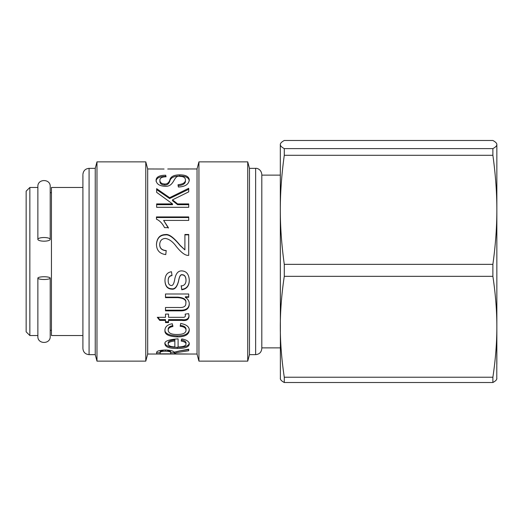 <?xml version="1.0" encoding="UTF-8"?>
<svg xmlns="http://www.w3.org/2000/svg" width="523" height="523" viewBox="0 0 523 523"><rect width="100%" height="100%" fill="white"/><g stroke="black" fill="none" stroke-linecap="round" stroke-linejoin="round"><path stroke-width="0.78" d="M82.909 335.531L51.444 335.531L51.444 187.469L82.909 187.469M50.208 192.712L51.444 192.712M29.85 187.469L29.85 335.531L26.15 331.83L26.15 191.17L29.85 187.469L37.872 187.469M82.909 175.133L82.909 348.481C83.275 352.234 85.327 354.287 89.073 354.653L89.073 168.347C85.327 168.713 83.275 170.766 82.909 174.519M89.073 354.653L95.245 354.653L95.245 168.347L89.073 168.347M95.245 354.653L96.977 361.132L96.977 161.869L95.245 168.347M168.981 168.962L197.034 168.962L197.034 354.038L147.682 354.038L145.78 361.132L145.78 161.869L96.977 161.869M147.682 354.038L147.682 168.962L145.78 161.869M168.216 168.962L188.718 169.027L167.72 169.007M165.699 175.231L166.053 176.787C161.947 176.852 159.894 177.99 159.894 180.213C159.92 182.534 161.515 183.802 164.673 184.011C167.105 184.168 168.818 182.86 169.805 180.089C170.55 176.669 173.832 174.924 179.657 174.865C185.619 174.852 188.823 176.486 189.274 179.755C188.875 184.279 185.247 186.704 178.395 187.025L178.042 184.711C183.089 184.174 185.554 182.553 185.436 179.834C185.299 177.578 183.481 176.428 179.977 176.395C173.316 174.551 174.865 187.077 164.967 186.28C159.443 185.985 156.482 183.985 156.083 180.298C156.22 176.964 159.423 175.277 165.699 175.231L165.798 176.8M169.629 197.694L188.718 188.293L188.718 191.856L172.505 199.851L177.604 203.911L188.718 203.911L188.718 207.298L156.639 207.298L156.639 203.911L172.531 203.911L156.639 192.34L156.639 188.659L169.629 197.694L169.629 198.55L188.718 189.274M156.462 216.927L188.718 216.927L188.718 220.412L163.621 220.412L168.367 227.649L164.555 227.649C162.385 223.439 159.692 220.614 156.462 219.183L156.462 216.927M184.907 234.487L188.718 234.487L188.718 255.348C185.541 255.806 181.389 252.831 176.258 246.438C172.806 241.685 169.158 239.018 165.32 238.436C161.829 238.704 159.96 240.678 159.718 244.359C159.718 248.157 161.888 250.223 166.229 250.563L165.758 254.59C159.652 253.766 156.554 250.327 156.462 244.274C156.978 237.952 159.96 234.716 165.405 234.572C168.824 233.827 173.734 237.416 180.128 245.339L184.907 249.889L184.907 234.487M171.479 271.744L172.002 275.582C169.465 275.935 168.19 277.608 168.19 280.603C168.21 283.695 169.21 285.323 171.184 285.473C172.668 285.826 173.799 284.061 174.584 280.171C175.578 273.771 178.023 270.679 181.912 270.901C186.443 271.189 188.895 274.261 189.274 280.112C189.274 285.859 186.77 289.075 181.769 289.749L181.18 285.983C184.416 285.617 186.031 283.682 186.018 280.171C185.815 276.732 184.573 274.98 182.298 274.915C180.618 274.359 179.369 276.484 178.546 281.289C177.029 287.12 174.728 289.735 171.655 289.134C167.471 288.938 165.242 286.179 164.967 280.858C164.967 275.431 167.138 272.391 171.479 271.744M165.497 293.991L188.718 293.991L188.718 297.26L185.319 297.365C187.953 299.019 189.274 301.215 189.274 303.955C189.163 308.773 186.031 311.067 179.892 310.852L165.497 310.852L165.497 307.485L178.369 307.485C183.527 307.851 186.018 306.439 185.842 303.248C186.443 300.039 183.789 298.169 177.898 297.639L165.497 297.639L165.497 293.991M185.168 314.101L188.659 313.669L189.012 316.062C188.881 319.612 186.515 321.057 181.912 320.396L168.543 320.396L168.543 322.58L165.497 322.58L165.497 320.396L159.718 320.396L157.312 317.311L165.497 317.311L165.497 314.101L168.543 314.101L168.543 317.311L182.122 317.311C184.371 317.513 185.443 316.918 185.345 315.539L185.168 314.101M180.213 326.3L180.683 323.436C186.521 324.561 189.385 326.849 189.274 330.294C188.875 334.72 184.835 336.917 177.166 336.89C168.471 336.426 164.405 334.23 164.967 330.294C165.007 326.79 167.452 324.606 172.296 323.744L172.884 326.509C169.753 327.091 168.19 328.313 168.19 330.176C168.341 333.073 171.302 334.511 177.075 334.491C182.913 334.498 185.894 333.105 186.018 330.314C186.018 328.013 184.083 326.672 180.213 326.3M179.977 350.822L188.718 349.201L188.718 350.756L176.473 352.594L174.558 353.391L174.558 353.842L188.718 354.019L156.639 354.019L156.639 352.659C156.384 351.136 159.306 350.247 165.405 350.005C170.321 350.135 173.205 350.868 174.054 352.208L179.977 350.822M164.967 344.127C164.013 341.303 168.386 339.545 178.101 338.858L178.101 346.997C183.305 346.827 185.94 345.84 186.018 344.029C186.031 342.643 184.436 341.663 181.239 341.081L181.736 338.943C186.678 339.8 189.189 341.493 189.274 344.029C188.993 347.05 184.992 348.527 177.284 348.449C169.524 348.54 165.418 347.095 164.967 344.127M189.274 342.931C188.993 345.912 184.992 347.364 177.284 347.292C169.524 347.377 165.418 345.958 164.967 343.023M186.018 344.029L186.018 342.931C186.031 341.565 184.436 340.591 181.239 340.022M174.845 341.009L174.845 339.943C170.263 340.381 168.046 341.408 168.19 343.023L168.19 344.127C168.458 345.814 170.675 346.742 174.845 346.906L174.845 341.009C170.263 341.447 168.046 342.487 168.19 344.127M174.558 352.783L170.74 352.783C170.884 351.829 169.106 351.293 165.405 351.188C162.189 351.221 160.443 351.698 160.156 352.626L160.156 353.842L170.74 353.842L170.74 351.587L166.595 350.024M160.156 352.783L156.639 352.783M188.718 349.201L188.718 349.567L179.023 350.985M174.584 352.031L174.558 353.391M164.111 350.031L160.156 351.417L160.156 352.626M186.018 330.314L186.018 329.398C186.018 327.123 184.083 325.809 180.213 325.437M172.884 325.639C169.753 326.215 168.19 327.424 168.19 329.261L168.19 330.176M189.274 329.379C188.875 333.746 184.835 335.916 177.166 335.884C168.471 335.426 164.405 333.256 164.967 329.379M185.345 315.539L185.299 314.088M165.497 320.396L165.497 319.612L159.718 319.612L157.894 317.311M168.543 321.769L165.497 321.769M189.012 315.336C188.881 318.834 186.515 320.259 181.912 319.612L168.543 319.612L168.543 320.396M159.718 319.612L159.718 320.396M185.842 303.248L185.842 302.693C186.443 299.522 183.789 297.679 177.898 297.156L165.497 297.156M189.274 303.386C189.163 308.139 186.031 310.407 179.892 310.191L165.497 310.191M188.718 296.783L185.319 296.783L185.319 297.26M186.018 280.171L186.018 279.923C185.815 276.53 184.573 274.797 182.298 274.738C180.618 274.189 179.369 276.288 178.546 281.028C177.029 286.781 174.728 289.356 171.655 288.768C167.471 288.572 165.242 285.846 164.967 280.603M189.274 279.864C189.274 285.538 186.77 288.709 181.769 289.376L181.18 285.656M172.002 275.392C169.465 275.745 168.19 277.393 168.19 280.348L168.19 280.603M181.769 289.376L181.769 289.749M184.907 234.847L188.718 234.847M156.462 244.503C156.978 238.266 159.96 235.069 165.405 234.932C168.824 234.199 173.734 237.743 180.128 245.555L184.907 249.889M159.718 244.359L159.718 244.587C159.718 248.333 161.888 250.373 166.229 250.707M156.462 217.522L188.718 217.522M163.621 220.412L168.367 228.1M156.639 189.627L169.629 198.55M156.639 204.676L172.531 204.676L172.531 203.911M172.505 199.851L172.505 200.675L177.604 204.676L188.718 204.676M177.604 204.676L177.604 203.911M156.083 181.376C156.22 178.088 159.423 176.428 165.699 176.382M178.042 185.737C183.089 185.207 185.554 183.606 185.436 180.925L185.436 179.834M159.894 180.213L159.894 181.298C159.92 183.586 161.515 184.835 164.673 185.044C167.105 185.201 168.818 183.906 169.805 181.174C170.55 177.8 173.832 176.081 179.657 176.022C185.619 176.009 188.823 177.617 189.274 180.847M164.039 169.027L147.682 168.962M197.034 354.038L198.936 361.132L198.936 161.869L197.034 168.962M249.471 354.653L249.471 168.347L255.642 168.347L255.642 354.653L249.471 354.653L247.732 361.132L247.732 161.869L198.936 161.869M255.642 354.653C259.388 354.287 261.441 352.234 261.807 348.481L261.807 175.329M280.315 144.551L280.387 144.021L280.315 144.551C280.295 143.276 281.616 141.923 284.283 140.484L492.882 140.484C495.549 141.923 496.876 143.276 496.85 144.551C496.876 145.825 495.549 147.179 492.882 148.617L284.283 148.617C281.616 147.179 280.295 145.825 280.315 144.551L280.315 209.828C280.295 192.752 281.616 174.577 284.283 155.298L284.283 148.617M280.387 378.979L280.315 209.828C280.295 226.904 281.616 245.078 284.283 264.35L492.882 264.35C495.549 245.078 496.876 226.904 496.85 209.828L496.85 144.551M280.315 378.449L280.315 378.449C280.295 379.724 281.616 381.077 284.283 382.516L492.882 382.516C495.549 381.077 496.876 379.724 496.85 378.449L496.85 378.449M284.283 377.227C281.616 359.393 280.295 342.578 280.315 326.777C280.295 310.969 281.616 294.155 284.283 276.321L492.882 276.321C495.549 294.155 496.876 310.969 496.85 326.777C496.876 342.578 495.549 359.393 492.882 377.227L284.283 377.227L284.283 382.516M284.283 155.298L492.882 155.298C495.549 174.577 496.876 192.752 496.85 209.828L496.85 364.217M284.283 276.321L284.283 264.35M492.882 155.298L492.882 148.617M492.882 382.516L492.882 377.227M496.778 378.979L496.85 326.777M496.85 159.018L496.85 209.828M492.882 276.321L492.882 264.35M44.043 241.175A6.171 1.824 0 0 1 37.872 239.351A6.171 1.824 0 0 1 44.043 237.527A6.171 1.824 0 0 1 50.208 239.351A6.171 1.824 0 0 1 44.043 241.175M44.043 276.752A6.171 1.366 180 0 1 50.208 278.118A6.171 1.366 180 0 1 44.043 279.485A6.171 1.366 180 0 1 37.872 278.118A6.171 1.366 180 0 1 44.043 276.752M177.284 347.292L177.284 348.449M165.405 350.005L165.405 351.188M177.166 335.884L177.166 336.89M181.912 319.612L181.912 320.396M177.898 297.156L177.898 297.639M179.892 310.191L179.892 310.852M171.655 288.768L171.655 289.134M165.405 234.932L165.405 234.572M179.657 176.022L179.657 174.865M169.805 181.174L169.805 180.089M164.673 185.044L164.673 184.011M50.208 278.118L50.208 336.452L50.208 330.288L51.444 330.288M29.85 335.531L37.872 335.531M145.78 361.132L96.977 361.132M247.732 361.132L198.936 361.132M249.471 168.347L247.732 161.869M255.642 168.347C256.937 168.04 261.343 169.347 261.807 174.519M280.315 175.133L261.807 175.133M280.315 347.867L261.807 347.867M37.872 278.118L37.872 336.452C37.486 344.415 50.594 344.415 50.208 336.452M37.872 239.351L37.872 186.548C37.493 178.585 50.594 178.591 50.208 186.548L50.208 239.351"/></g></svg>
